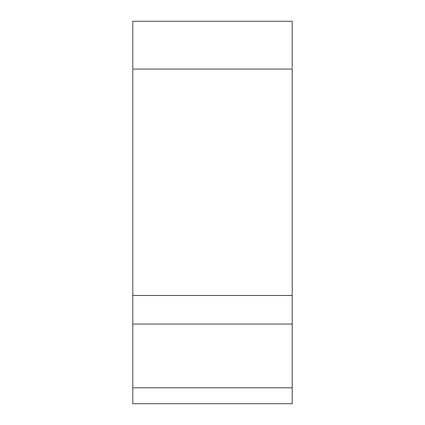 <?xml version="1.0" encoding="UTF-8"?>
<svg xmlns="http://www.w3.org/2000/svg" width="425" height="425" viewBox="0 0 425 425"><rect width="100%" height="100%" fill="white"/><g stroke="black" fill="none" stroke-linecap="round" stroke-linejoin="round"><path stroke-width="0.64" d="M292.188 403.75L292.188 387.812L132.812 387.812L132.812 403.75L292.188 403.75L132.812 403.75L132.812 387.812L292.188 387.812L292.188 403.75M292.188 68.25L292.188 21.25L132.812 21.25L132.812 68.25L132.812 21.25L292.188 21.25L292.188 68.25M292.188 69.062L292.188 387.812L292.188 324.062L132.812 324.062L132.812 387.812L132.812 324.062L292.188 324.062L292.188 69.062L132.812 69.062L132.812 295.465L292.188 295.465L132.812 295.465L132.812 324.062L132.812 69.062"/></g></svg>
